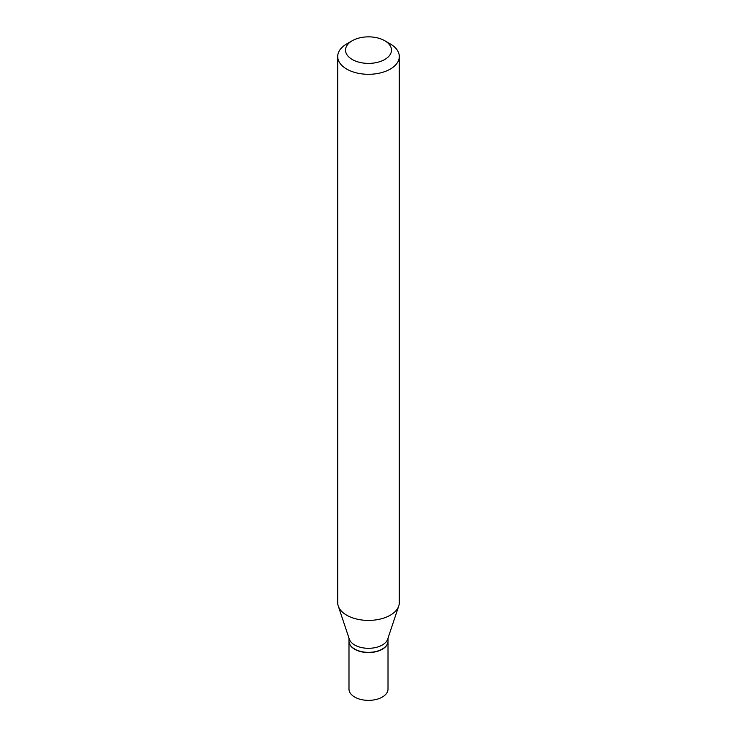 <?xml version="1.0" encoding="UTF-8"?>
<svg xmlns="http://www.w3.org/2000/svg" width="737" height="737" viewBox="0 0 737 737"><rect width="100%" height="100%" fill="white"/><g stroke="black" fill="none" stroke-linecap="round" stroke-linejoin="round"><path stroke-width="1.11" d="M348.988 641.199A19.512 11.267 0 0 0 348.988 641.301L348.988 689.104A19.512 11.267 0 0 0 354.7 697.064A19.512 11.267 0 0 0 375.971 699.505A19.512 11.267 0 0 0 388.012 689.104L388.012 641.301A19.512 11.267 0 0 0 388.012 641.199M348.988 641.301A19.512 11.267 0 0 0 354.7 649.269A19.512 11.267 0 0 0 375.971 651.711A19.512 11.267 0 0 0 388.012 641.301M382.208 649.113A19.254 11.11 0 0 1 382.116 649.168A19.254 11.11 0 0 1 354.884 649.168L354.7 649.057A19.512 11.267 0 0 0 382.3 649.057A19.512 11.267 0 0 0 388.012 641.089L388.012 638.122M352.249 40.738L346.712 43.934A30.807 17.789 0 0 0 337.693 56.509L337.693 602.626A30.807 17.789 0 0 0 338.246 605.998L349.338 639.182A19.512 11.267 0 0 0 354.7 645.013A19.512 11.267 0 0 0 374.221 647.814A19.512 11.267 0 0 0 387.662 639.182L398.754 605.998A30.807 17.789 0 0 0 399.307 602.626L399.307 56.509A30.807 17.789 0 0 0 390.288 43.934L384.751 40.738A22.985 13.266 0 0 0 352.249 40.738A22.985 13.266 0 0 0 352.249 59.504A22.985 13.266 0 0 0 384.751 59.504A22.985 13.266 0 0 0 384.751 40.738L390.288 43.934M337.693 56.509A30.807 17.789 0 0 0 346.712 69.085A30.807 17.789 0 0 0 380.292 72.945A30.807 17.789 0 0 0 399.307 56.509M338.246 605.998A30.807 17.789 0 0 0 346.712 615.202A30.807 17.789 0 0 0 377.528 619.633A30.807 17.789 0 0 0 398.754 605.998M348.988 638.122L348.988 641.089A19.512 11.267 0 0 0 354.7 649.057L354.884 649.168"/></g></svg>
